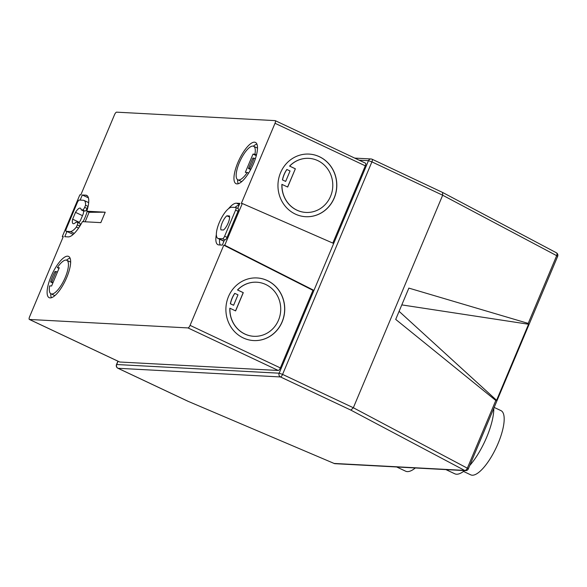 <?xml version="1.0" encoding="UTF-8"?>
<svg xmlns="http://www.w3.org/2000/svg" width="587" height="587" viewBox="0 0 587 587"><rect width="100%" height="100%" fill="white"/><g stroke="black" fill="none" stroke-linecap="round" stroke-linejoin="round"><path stroke-width="0.88" d="M494.166 407.415L500.982 410.629A35.491 11.469 115.2 0 1 498.114 443.39A35.491 11.469 115.2 0 1 470.723 474.839L463.488 471.427M254.494 142.179A22.805 7.367 -64.8 0 0 238.439 161.256A22.805 7.367 -64.8 0 0 236.003 183.665A22.805 7.367 -64.8 0 0 236.957 183.9A22.805 7.367 -64.8 0 0 253.012 164.822A22.805 7.367 -64.8 0 0 255.448 142.414A22.805 7.367 -64.8 0 0 254.494 142.179M256.901 144.064A22.805 7.367 -64.8 0 0 253.386 146.185M237.596 179.673A22.805 7.367 -64.8 0 0 238.205 183.738M257.51 148.129A18.527 5.987 -64.8 0 0 257.282 148.005L253.621 146.28A18.527 5.987 -64.8 0 0 252.85 146.09A18.527 5.987 -64.8 0 0 239.804 161.586A18.527 5.987 -64.8 0 0 237.823 179.798A18.527 5.987 -64.8 0 0 238.601 179.989A18.527 5.987 -64.8 0 0 247.281 172.453L248.631 173.092M256.49 154.924L254.949 154.198A18.527 5.987 -64.8 0 0 253.621 146.28M237.823 179.798L241.484 181.522A18.527 5.987 -64.8 0 0 241.719 181.618M67.644 256.181A22.805 7.367 -64.8 0 0 51.59 275.259A22.805 7.367 -64.8 0 0 49.154 297.668A22.805 7.367 -64.8 0 0 50.108 297.903A22.805 7.367 -64.8 0 0 66.162 278.825A22.805 7.367 -64.8 0 0 68.598 256.416A22.805 7.367 -64.8 0 0 67.644 256.181M70.058 258.075A22.805 7.367 -64.8 0 0 66.536 260.188M50.753 293.676A22.805 7.367 -64.8 0 0 51.363 297.741M70.66 262.132A18.527 5.987 -64.8 0 0 70.44 262.007L66.779 260.283A18.527 5.987 -64.8 0 0 66.001 260.092A18.527 5.987 -64.8 0 0 57.321 267.628L58.986 268.413M57.321 267.628L59.265 267.731L51.597 285.986L49.646 285.884A18.527 5.987 -64.8 0 0 50.981 293.801A18.527 5.987 -64.8 0 0 51.751 293.992A18.527 5.987 -64.8 0 0 64.797 278.495A18.527 5.987 -64.8 0 0 66.779 260.283M50.981 293.801L54.642 295.525A18.527 5.987 -64.8 0 0 54.877 295.621M287.601 187.004L295.356 168.792L287.681 187.048L281.892 184.355A27.083 25.41 93.1 0 0 296.868 210.161A27.083 25.41 93.1 0 0 305.842 212.428A27.083 25.41 93.1 0 0 305.886 212.435M281.995 184.362A27.083 25.41 93.1 0 0 296.971 210.168A27.083 25.41 93.1 0 0 305.937 212.435A27.083 25.41 93.1 0 0 332.066 191.641A27.083 25.41 93.1 0 0 317.794 160.625A27.083 25.41 93.1 0 0 308.821 158.351A27.083 25.41 93.1 0 0 289.67 166.114L295.261 168.785M295.327 214.079A31.353 29.416 93.1 0 0 305.71 216.706A31.353 29.416 93.1 0 0 335.969 192.624A31.353 29.416 93.1 0 0 319.438 156.714A31.353 29.416 93.1 0 0 309.048 154.088A31.353 29.416 93.1 0 0 278.796 178.162A31.353 29.416 93.1 0 0 295.327 214.079M305.658 216.706A31.353 29.416 93.1 0 0 335.874 192.595A31.353 29.416 93.1 0 0 319.343 156.707A31.353 29.416 93.1 0 0 309.004 154.08M253.826 336.292A27.083 25.41 -86.9 0 1 253.775 336.292A27.083 25.41 -86.9 0 1 244.801 334.025A27.083 25.41 -86.9 0 1 229.833 308.219L229.928 308.226A27.083 25.41 -86.9 0 0 244.904 334.025A27.083 25.41 -86.9 0 0 253.87 336.3A27.083 25.41 -86.9 0 0 279.999 315.498A27.083 25.41 -86.9 0 0 265.728 284.482A27.083 25.41 -86.9 0 0 256.754 282.215A27.083 25.41 -86.9 0 0 237.603 289.971L243.289 292.656L235.614 310.905L229.928 308.226M267.371 280.571A31.353 29.416 -86.9 0 1 283.903 316.488A31.353 29.416 -86.9 0 1 253.643 340.563A31.353 29.416 -86.9 0 1 243.26 337.936A31.353 29.416 -86.9 0 1 226.729 302.026A31.353 29.416 -86.9 0 1 256.989 277.945A31.353 29.416 -86.9 0 1 267.371 280.571M256.937 277.945A31.353 29.416 -86.9 0 1 267.276 280.564A31.353 29.416 -86.9 0 1 283.807 316.452A31.353 29.416 -86.9 0 1 253.599 340.563M445.907 469.6L454.808 473.797A41.332 13.354 -64.8 0 0 456.539 474.223A41.332 13.354 -64.8 0 0 464.566 470.598M469.739 465.513A41.332 13.354 -64.8 0 0 493.792 408.303M415.339 467.971A41.332 13.354 115.2 0 1 407.305 471.596A41.332 13.354 115.2 0 1 405.58 471.17L396.673 466.973M78.783 222.884A8.548 2.766 -64.8 0 0 80.397 220.609L83.266 213.793A8.548 2.766 -64.8 0 0 83.581 210.975L81.145 209.83L82.584 209.904A2.847 0.925 115.2 0 0 84.667 207.35L85.555 205.23L87.991 206.382A17.104 5.525 115.2 0 1 87.947 207.079M82.488 215.642L75.51 212.355A8.548 2.766 115.2 0 1 80.023 208.084A8.548 2.766 115.2 0 1 80.382 208.172A8.548 2.766 115.2 0 1 81.145 209.83M118.06 361.254L116.688 364.52L279.148 373.193L313.95 290.396L224.762 245.234L242.299 203.513L333.68 243.466L313.95 290.396L312.966 290.345L223.779 245.183L190.071 325.367L280.359 367.924L312.966 290.345M280.359 367.924A2.847 0.925 115.2 0 1 278.275 370.478L119.755 362.018A2.847 0.925 115.2 0 1 119.638 361.988A2.847 0.925 115.2 0 1 119.535 361.915M350.894 410.13L280.491 376.949L118.031 368.284L188.434 401.464L334.113 463.444L464.588 470.407L350.894 410.13L353.337 407.745L442.671 195.229L371.909 161.873L282.574 374.396L353.337 407.745L467.34 468.184L495.802 400.481L395.704 319.401L408.86 288.107L528.205 323.4L556.674 255.668L442.671 195.229L442.583 192.448L372.136 159.246A2.847 0.925 -64.8 0 0 372.019 159.216A2.847 2.671 -86.9 0 0 368.482 160.669L359.105 160.17M79.384 226.868L79.722 226.068L77.279 224.916L76.391 227.037A17.104 5.525 115.2 0 1 70.359 231.557L66.221 231.337A2.847 0.925 115.2 0 1 66.104 231.307A2.847 0.925 115.2 0 1 66.338 228.673L77.293 202.61A2.847 0.925 -64.8 0 1 79.37 200.05L83.31 200.262A17.104 5.525 115.2 0 1 84.029 200.438A17.104 5.525 115.2 0 1 85.555 205.23M87.147 211.379A17.104 5.525 115.2 0 1 83.038 221.681M76.391 227.037L78.585 228.072M70.359 231.557L74.27 233.399M85.159 221.791L89.077 212.289L105.22 212.201L100.839 222.627L82.415 221.644A22.805 7.367 115.2 0 1 68.378 236.891L64.761 236.7L66.962 231.476L66.47 231.447A2.847 0.925 115.2 0 1 66.346 231.417A2.847 0.925 115.2 0 1 66.25 231.344M88.439 197.87L82.305 194.979L80.155 200.094M82.305 194.979L85.746 195.163A22.805 7.367 115.2 0 1 86.7 195.398A22.805 7.367 115.2 0 1 86.795 211.217L105.22 212.201M223.985 241.088L218.606 238.557L222.546 238.762A2.847 0.925 115.2 0 0 224.623 236.209L235.585 210.131L238.028 211.283A2.847 0.925 -64.8 0 0 238.256 208.656A2.847 0.925 -64.8 0 0 238.139 208.627M238.028 211.283L227.066 237.361A2.847 0.925 115.2 0 1 224.982 239.914L224.491 239.892L222.297 245.102L218.856 244.918A22.805 7.367 115.2 0 1 217.902 244.684A22.805 7.367 115.2 0 1 216.346 234.507M228.497 208.715A22.805 7.367 115.2 0 1 236.524 203.212L239.841 203.381L237.728 208.407M119.638 361.988L29.35 319.438A2.847 0.925 -64.8 0 1 29.577 316.804L63.286 236.62L62.303 236.568L79.839 194.847L80.823 194.899L114.531 114.714A2.847 0.925 -64.8 0 1 116.615 112.161L275.134 120.621A2.847 0.925 -64.8 0 1 275.252 120.651A2.847 0.925 -64.8 0 1 275.017 123.277L241.316 203.462L242.299 203.513M29.35 319.438A2.847 0.925 -64.8 0 0 29.467 319.467L119.755 362.018M278.275 370.478L187.987 327.92L29.467 319.467M187.987 327.92A2.847 0.925 -64.8 0 0 190.071 325.367M224.762 245.234L223.779 245.183M365.415 163.171A2.847 0.925 115.2 0 1 365.532 163.201A2.847 0.925 115.2 0 1 365.305 165.835L275.017 123.277M332.829 243.091L365.305 165.835M63.132 236.987L62.303 236.568M401.802 304.895L528.557 324.244L528.205 323.4M495.802 400.481L496.587 400.29L528.557 324.244M399.094 311.33L496.587 400.29M256.71 282.215A27.083 25.41 -86.9 0 0 256.658 282.208A27.083 25.41 -86.9 0 0 237.5 289.963L243.194 292.649L235.534 310.868M233.604 305.269L230.361 303.787A27.083 25.41 -86.9 0 1 234.749 293.353L237.984 294.835L233.604 305.269L230.464 303.787A27.083 25.41 -86.9 0 1 234.844 293.361M285.671 181.412L282.428 179.923L285.671 181.412L290.051 170.978L286.911 169.496A27.083 25.41 93.1 0 0 282.53 179.93M286.911 169.496L286.816 169.496A27.083 25.41 93.1 0 0 282.428 179.923M308.777 158.351A27.083 25.41 93.1 0 0 308.725 158.351A27.083 25.41 93.1 0 0 289.567 166.106M295.356 168.792L289.67 166.114M53.021 282.589L51.766 281.995L56.147 271.568L54.98 271.502A18.527 5.987 -64.8 0 0 50.599 281.936L52.852 283M51.766 281.995L50.599 281.936M57.409 272.163L56.147 271.568M73.192 234.411L66.962 231.476M75.51 212.355L72.641 219.178A8.548 2.766 -64.8 0 0 73.089 223.64A8.548 2.766 -64.8 0 0 75.95 222.18L77.389 222.26A2.847 0.925 -64.8 0 1 77.513 222.29A2.847 0.925 -64.8 0 1 77.279 224.916M72.641 219.178L79.26 222.297M89.077 212.289L86.795 211.217M256.299 155.65L253.004 154.095L245.329 172.351L247.281 172.453M250.884 169.173L249.622 168.579A18.527 5.987 -64.8 0 0 254.002 158.145L255.36 158.791M250.678 169.562L248.455 168.52L252.836 158.086L254.002 158.145M253.004 154.095L254.949 154.198M248.455 168.52L249.622 168.579M239.349 204.54L236.524 203.212M220.213 244.992A22.805 7.367 115.2 0 1 219.582 239.18M235.02 207.438A22.805 7.367 115.2 0 1 239.158 204.995M218.606 238.557A17.104 5.525 115.2 0 1 217.887 238.381A17.104 5.525 115.2 0 1 219.736 221.534A17.104 5.525 115.2 0 1 231.792 207.262L235.695 207.475A2.847 0.925 -64.8 0 1 235.82 207.505L238.256 208.656M235.585 210.131A2.847 0.925 -64.8 0 0 235.82 207.505M223.508 230.016A8.548 2.766 -64.8 0 0 228.138 223.067A8.548 2.766 -64.8 0 0 229.429 215.935L226.853 215.803A8.548 2.766 -64.8 0 0 222.231 222.752A8.548 2.766 -64.8 0 0 220.932 229.884L223.508 230.016M229.605 217.095L226.853 215.803M83.581 210.975L85.027 211.056A2.847 0.925 115.2 0 0 87.103 208.502L87.991 206.382M79.722 226.068A2.847 0.925 -64.8 0 0 79.949 223.434A2.847 0.925 -64.8 0 0 79.832 223.405M333.68 243.466L368.482 160.669L371.909 161.873A2.847 0.925 -64.8 0 0 372.136 159.246A2.847 2.847 0 0 0 371.072 158.974L354.717 158.101M87.485 195.985L85.746 195.163M222.546 238.762L224.982 239.914M224.623 236.209L227.066 237.361M87.103 208.502L84.667 207.35M85.027 211.056L82.584 209.904M280.491 376.949A2.847 0.925 -64.8 0 0 282.574 374.396L279.148 373.193A2.847 2.671 -86.9 0 0 280.491 376.949M467.34 468.184A2.847 1.666 117.9 0 1 464.588 470.407A2.847 2.671 -86.9 0 0 465.535 470.649A2.847 2.847 0 0 0 468.316 468.903L467.34 468.184M556.116 252.674A2.847 1.666 117.9 0 1 556.359 252.762A2.847 1.666 117.9 0 1 556.674 255.668L557.65 256.387L468.316 468.903M188.405 401.464L188.412 401.479A2.847 0.925 115.2 0 1 188.31 401.435L117.914 368.254A2.847 0.925 115.2 0 0 118.031 368.284A2.847 2.671 -86.9 0 1 116.688 364.52L116.497 364.571A2.847 2.847 0 0 0 117.914 368.254A2.847 0.925 115.2 0 1 117.796 368.152M335.06 463.686A2.847 2.671 -86.9 0 1 334.113 463.444L334.091 463.466A2.847 2.847 0 0 0 335.06 463.686L465.535 470.649M334.091 463.437L188.434 401.464A2.847 2.847 0 0 1 188.31 401.435A2.847 0.925 115.2 0 1 188.214 401.361M84.029 200.438L88.681 202.632M223.933 241.228L217.887 238.381M79.949 223.434L77.513 222.29M557.65 256.387A2.847 2.847 0 0 0 556.359 252.762L442.613 192.463M117.921 361.181L116.497 364.571M365.532 163.201L275.252 120.651"/></g></svg>
